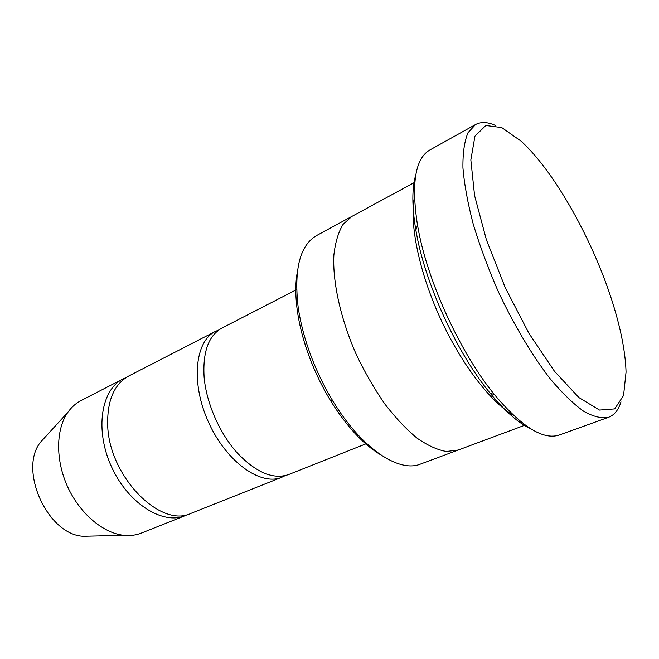 <?xml version="1.0" encoding="UTF-8"?>
<svg xmlns="http://www.w3.org/2000/svg" width="659" height="659" viewBox="0 0 659 659"><rect width="100%" height="100%" fill="white"/><g stroke="black" fill="none" stroke-linecap="round" stroke-linejoin="round"><path stroke-width="0.99" d="M281.747 477.289L191.267 513.246C160.607 528.839 108.447 476.012 107.664 424.462C107.269 400.17 114.328 383.999 128.843 375.959L215.427 331.411C194.907 341.23 190.583 383.118 208.648 422.51C226.457 462.017 260.865 486.293 281.747 477.289L285.1 475.658M218.854 329.953L215.427 331.411M380.334 454.628C363.002 444.125 346.412 426.142 330.571 400.688C319.928 383.118 311.485 364.551 305.241 344.978C301.418 332.836 298.749 321.164 297.225 309.952C295.314 295.487 295.347 282.843 297.308 272.019M414.791 182.279L351.89 216.399L343.042 224.389C338.347 232.199 335.283 242.446 333.866 255.148C332.498 282.291 340.703 319.343 356.618 355.234C365.119 372.895 374.567 389.205 384.955 404.165C395.631 417.954 406.339 429.289 417.081 438.169C427.584 445.451 437.321 449.883 446.291 451.473L458.137 450.056L525.19 425.088M457.675 450.221L420.599 464.035C399.033 473.146 361.453 448.499 332.968 401.174C321.831 382.78 312.992 363.34 306.451 342.853C302.448 330.143 299.647 317.935 298.049 306.229C293.93 268.608 300.15 245.033 316.691 235.494L351.469 216.63M414.437 197.247C409.264 223.195 418.852 271.096 439.891 317.366C460.929 363.644 490.733 402.352 513.674 415.516M616.206 314.771C598.388 250.445 557.316 174.124 521.022 141.1L501.787 127.615L485.831 125.482L474.966 136.141L470.839 159.923L474.579 195.55L486.391 239.777L505.247 287.654L528.93 333.33L554.499 371.305L578.882 397.55L599.517 410.071L614.69 408.893L623.571 395.466L626.05 372.104C625.556 355.563 622.277 336.461 616.206 314.771M366.61 443.565L288.65 474.546C273.106 479.834 255.849 472.495 236.878 452.527C219.422 432.889 206.432 403.077 204.142 377.483C202.568 352.046 208.524 335.555 222.025 328.017L296.624 289.631M126.026 377.607L123.044 378.941C101.099 389.576 94.608 429.948 111.47 466.696C128.077 503.558 162.765 525.207 185.204 515.651L188.177 514.292M123.044 378.941L81.082 400.54C75.942 403.193 71.543 407.105 67.885 412.279C55.867 429.281 55.331 459.768 67.572 486.655C79.78 513.559 103.109 533.189 123.826 535.314C130.128 535.956 135.968 535.215 141.347 533.082L185.204 515.651M46.188 435.986L40.603 442.09C18.024 469.678 47.794 535.149 83.429 536.269L91.7 536.072M531.484 429.256C518.913 423.498 505.041 411.373 489.876 392.896C457.684 353.85 426.472 286.665 416.842 235.469L415.837 230.057C411.883 206.473 411.867 188.054 415.788 174.792M608.636 417.254L559.466 434.948C543.436 440.426 521.813 427.04 494.612 394.807C461.209 354.212 428.63 284.062 418.556 230.848L417.509 225.221C411.101 183.54 415.228 158.448 429.89 149.972L475.543 124.551L468.022 132.69C464.438 141.207 462.742 152.904 462.931 167.765C464.307 184.298 467.725 203.054 473.203 224.044C479.818 245.881 488.08 268.188 497.99 290.948C513.756 324.689 532.077 355.399 550.265 378.876C562.218 393.077 573.388 403.893 583.767 411.331C593.462 416.727 601.749 418.696 608.636 417.254C614.41 415.046 618.521 409.906 620.976 401.842M495.271 125.375C487.586 121.923 481.004 121.651 475.543 124.551M330.571 400.688L332.968 401.174M305.241 344.978L306.451 342.853M83.429 536.269L123.826 535.314M40.603 442.09L67.885 412.279M489.876 392.896L494.612 394.807M415.837 230.057L417.509 225.221"/></g></svg>
